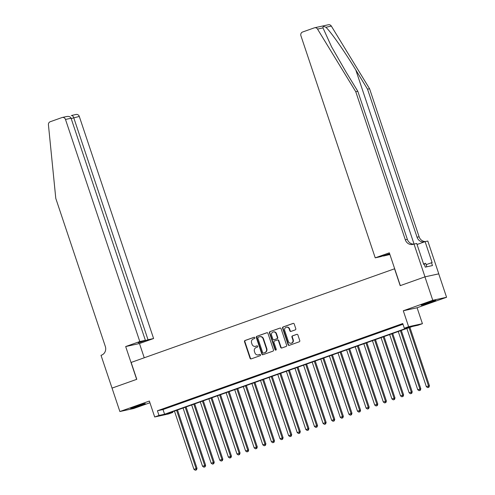 <?xml version="1.0" encoding="UTF-8"?>
<svg xmlns="http://www.w3.org/2000/svg" width="495" height="495" viewBox="0 0 495 495"><rect width="100%" height="100%" fill="white"/><g stroke="black" fill="none" stroke-linecap="round" stroke-linejoin="round"><path stroke-width="0.74" d="M254.832 337.726A0.681 0.625 -102.3 0 0 254.022 337.293L245.044 340.486A0.971 0.897 -102.3 0 0 244.511 341.705L250.049 358.262A0.971 0.897 -102.3 0 0 251.2 358.881L260.178 355.688A0.681 0.625 -102.3 0 0 259.819 354.383A0.681 0.625 -102.3 0 0 259.745 354.401L258.588 354.816A3.106 2.865 -102.3 0 1 254.9 352.836L254.436 351.456A3.106 2.865 -102.3 0 1 256.156 347.552L257.32 347.137A0.681 0.625 -102.3 0 0 256.954 345.832A0.681 0.625 -102.3 0 0 256.886 345.85L255.723 346.265A3.106 2.865 -102.3 0 1 252.035 344.279L251.571 342.899A3.106 2.865 -102.3 0 1 253.292 338.995L254.455 338.58A0.681 0.625 -102.3 0 0 254.832 337.726M425.576 303.398A7.716 0.347 161.5 0 0 421.165 305.211A7.716 0.347 161.5 0 0 431.393 302.123A7.716 0.347 161.5 0 0 435.798 300.31A7.716 0.347 161.5 0 0 425.576 303.398M135.055 406.686A7.716 0.347 161.5 0 0 130.649 408.499A7.716 0.347 161.5 0 0 140.871 405.411A7.716 0.347 161.5 0 0 145.282 403.598A7.716 0.347 161.5 0 0 135.055 406.686M295.249 329.893A0.971 0.897 -102.3 0 0 295.787 328.674L294.234 324.027A0.971 0.897 -102.3 0 0 293.083 323.408L283.109 326.954A0.971 0.897 -102.3 0 0 282.571 328.173L288.115 344.73A0.971 0.897 -102.3 0 0 289.266 345.349L299.234 341.804A0.971 0.897 -102.3 0 0 299.772 340.585L297.897 334.973A0.971 0.897 -102.3 0 0 296.74 334.354L292.477 335.87A0.971 0.897 -102.3 0 0 291.939 337.089L292.873 339.873A2.599 2.395 -102.3 0 1 291.165 343.214A2.599 2.395 -102.3 0 1 288.35 341.482L284.705 330.58A2.599 2.395 -102.3 0 1 286.407 327.238A2.599 2.395 -102.3 0 1 289.222 328.977L289.829 330.79A0.971 0.897 -102.3 0 0 290.986 331.409L295.249 329.893M404.316 328.228L408.623 326.7L422.421 323.687L418.114 325.215L412.521 326.44L167.199 413.659L172.792 412.44L168.486 413.969L154.688 416.982L158.994 415.447L164.588 414.228L409.91 327.009L404.316 328.228L402.751 323.544L157.422 410.763L158.994 415.447M111.994 388.123L136.657 379.356L125.681 346.556L139.8 341.538L65.495 119.456A2.97 2.735 -102.3 0 0 61.968 117.562L50.218 121.739A2.97 2.735 -102.3 0 0 48.43 124.771L55.786 198.402L105.324 346.457A6.924 6.386 77.7 0 1 101.494 355.156L101.017 355.323L112.037 388.111L136.787 379.306L131.144 362.439L394.546 268.791L400.189 285.658L424.939 276.86L432.772 300.286L403.295 310.767L408.623 326.7M112.037 388.105L119.877 411.531L133.675 408.517L149.923 402.744M154.688 416.982L149.36 401.049L119.877 411.531M267.956 333.37A0.971 0.897 -102.3 0 0 266.805 332.751L256.831 336.297A0.971 0.897 -102.3 0 0 256.299 337.516L261.836 354.074A0.971 0.897 -102.3 0 0 262.987 354.692L272.955 351.147A0.971 0.897 -102.3 0 0 273.494 349.928L267.956 333.37M269.973 331.625L279.941 328.08A0.971 0.897 -102.3 0 1 281.092 328.699L286.636 345.256A0.971 0.897 -102.3 0 1 286.098 346.475L281.828 347.991A0.971 0.897 -102.3 0 1 280.677 347.372L278.431 340.659A0.971 0.897 -102.3 0 0 277.28 340.04L274.447 341.049A0.971 0.897 -102.3 0 0 273.908 342.268L276.247 349.26A0.681 0.625 -102.3 0 1 275.802 350.132A0.681 0.625 -102.3 0 1 275.065 349.674L269.435 332.844A0.971 0.897 -102.3 0 1 269.973 331.625L280.219 328.03M424.939 276.86L438.737 273.853L446.57 297.278L432.772 300.286M169.166 406.964L164 408.796L169.166 406.964M177.773 403.901L172.606 405.739L177.773 403.901M186.38 400.839L181.22 402.676L186.38 400.839M194.987 397.782L189.826 399.62L194.987 397.782M203.6 394.719L198.433 396.557L203.6 394.719M212.207 391.663L207.04 393.494L212.207 391.663M220.813 388.6L215.647 390.437L220.813 388.6M229.42 385.537L224.26 387.375L229.42 385.537M238.027 382.48L232.867 384.312L238.027 382.48M246.64 379.418L241.473 381.255L246.64 379.418M255.247 376.361L250.08 378.192L255.247 376.361M263.854 373.298L258.687 375.136L263.854 373.298M272.46 370.235L267.294 372.073L272.46 370.235M281.067 367.179L275.907 369.01L281.067 367.179M289.68 364.116L284.514 365.954L289.68 364.116M298.287 361.059L293.12 362.891L298.287 361.059M306.894 357.996L301.727 359.834L306.894 357.996M315.501 354.934L310.334 356.771L315.501 354.934M324.107 351.877L318.947 353.708L324.107 351.877M332.714 348.814L327.554 350.652L332.714 348.814M341.327 345.751L336.161 347.589L341.327 345.751M349.934 342.695L344.768 344.532L349.934 342.695M358.541 339.632L353.374 341.47L358.541 339.632M367.148 336.575L361.987 338.407L367.148 336.575M375.755 333.512L370.594 335.35L375.755 333.512M384.368 330.45L379.201 332.287L384.368 330.45M392.974 327.393L387.808 329.231L392.974 327.393M157.422 410.763L163.016 409.544L402.979 324.231M397.349 325.964L402.515 324.126L397.312 325.852M403.295 310.767L417.093 307.76L446.57 297.278M417.093 307.76L422.421 323.687M172.557 411.753L172.792 412.44M163.016 409.544L164.588 414.228M255.401 346.351L255.773 346.271A3.106 2.865 -102.3 0 0 256.094 346.178L255.723 346.265M257.122 345.819L256.094 346.178M258.266 354.909L258.637 354.828A3.106 2.865 -102.3 0 0 258.959 354.736L258.588 354.816M259.98 354.371L258.959 354.736M254.257 337.262L245.421 340.405A0.971 0.897 -102.3 0 0 244.883 341.624L250.421 358.182A0.971 0.897 -102.3 0 0 251.293 358.85M267.083 332.702L257.208 336.216A0.971 0.897 -102.3 0 0 256.67 337.435L262.208 353.993A0.971 0.897 -102.3 0 0 263.08 354.661M258.192 337.256A0.681 0.625 -102.3 0 0 257.815 338.11L262.678 352.638A0.681 0.625 -102.3 0 0 263.488 353.071L264.714 352.638A3.106 2.865 -102.3 0 0 266.434 348.734L263.105 338.803A3.106 2.865 -102.3 0 0 259.417 336.817L258.192 337.256M263.717 353.022A0.681 0.625 -102.3 0 0 263.86 352.991L263.488 353.071M259.739 336.724L260.116 336.643A3.106 2.865 -102.3 0 1 263.482 338.716L266.805 348.653A3.106 2.865 -102.3 0 1 265.085 352.558L263.86 352.991M277.652 339.96A0.971 0.897 -102.3 0 1 278.803 340.579L281.049 347.292A0.971 0.897 -102.3 0 0 281.927 347.96M270.344 331.545A0.971 0.897 -102.3 0 0 269.806 332.764L275.437 349.594A0.681 0.625 -102.3 0 0 275.981 350.058M276.099 333.692A2.599 2.395 -102.3 0 0 273.283 331.959A2.599 2.395 -102.3 0 0 271.582 335.301L272.863 339.137A0.971 0.897 -102.3 0 0 274.02 339.756L276.847 338.753A0.971 0.897 -102.3 0 0 277.386 337.534L276.099 333.692L276.47 333.611A2.599 2.395 -102.3 0 0 273.661 331.879L273.283 331.959M274.187 339.725A0.971 0.897 -102.3 0 0 274.391 339.675L274.02 339.756M276.47 333.611L277.757 337.448A0.971 0.897 -102.3 0 1 277.219 338.673L274.391 339.675M286.407 327.238L286.784 327.158A2.599 2.395 -102.3 0 1 289.594 328.897L290.206 330.71A0.971 0.897 -102.3 0 0 291.079 331.378M291.165 343.214L291.536 343.134A2.599 2.395 -102.3 0 0 293.244 339.793L292.873 339.873M297.019 334.304L292.848 335.789A0.971 0.897 -102.3 0 0 292.31 337.008L293.244 339.793M293.362 323.359L283.487 326.873A0.971 0.897 -102.3 0 0 282.948 328.092L288.486 344.65A0.971 0.897 -102.3 0 0 289.358 345.318M174.45 411.079L193.941 469.322L197.022 468.357L177.501 409.996M196.138 469.947L195.271 470.25L196.509 469.86L196.138 469.947L196.094 468.555L176.604 410.312M195.271 470.25L193.941 469.322M197.022 468.357L196.509 469.86M426.845 266.786L425.675 263.284L423.553 263.915M139.8 341.538L145.375 340.319L138.229 342.862L148.024 339.743L153.599 338.524L79.293 116.443L71.175 118.565M148.024 339.743L73.718 117.662C73.056 116.009 72.251 115.298 71.311 115.527L76.075 114.463A2.97 2.735 77.7 0 1 79.293 116.443M144.243 357.78L139.479 343.542L153.599 338.524M125.681 346.556L139.479 343.542M145.375 340.319L71.07 118.243L65.495 119.456M140.877 342.28L140.766 341.958M66.423 116.591C68.718 116.071 70.265 116.622 71.07 118.243M322.994 27.906L317.536 29.094A2.97 2.735 -102.3 0 0 314.622 27.763L328.42 24.75A2.97 2.735 77.7 0 1 331.334 26.086L369.573 88.735L367.531 89.18L355.806 69.968C344.699 51.585 330.567 31.426 325.877 27.274C323.742 26.179 322.783 26.39 322.994 27.906L331.582 46.821L346.092 72.091L357.817 91.303L407.354 239.357A6.924 6.386 -102.3 0 0 413.839 244.109M389.645 253.712L380.804 256.62L375.229 257.839L300.923 35.758A2.97 2.735 -102.3 0 1 302.563 32.026L314.313 27.85A2.97 2.735 -102.3 0 1 314.622 27.763M357.817 91.303L355.775 91.748L405.312 239.803A6.924 6.386 -102.3 0 0 412.811 244.425A6.924 6.386 -102.3 0 0 413.535 244.221L416.71 243.46L423.732 264.448L424.326 264.318L425.273 267.133L432.469 265.561L431.529 262.746L432.123 262.616L425.1 241.628L427.804 241.04L438.78 273.834L424.982 276.847L400.319 285.615L389.342 252.821L375.229 257.839M369.573 88.735L419.11 236.789A6.924 6.386 -102.3 0 0 425.477 241.548M424.314 241.906A6.924 6.386 -102.3 0 1 417.068 237.235L367.531 89.18M317.536 29.094L355.775 91.748M414.006 244.047L424.982 276.847M389.911 254.51L383.452 256.045L389.683 253.824M383.452 256.045L383.34 255.717M425.1 241.628L417.056 244.487M431.529 262.746L426.133 264.664M183.063 408.016L202.548 466.259L205.635 465.294L186.108 406.933M204.744 466.884L203.884 467.187L205.116 466.804L204.744 466.884L204.701 465.498L185.21 407.255M203.884 467.187L202.548 466.259M205.635 465.294L205.116 466.804M191.67 404.96L211.155 463.202L214.242 462.231L194.714 403.877M213.351 463.821L212.491 464.131L213.722 463.741L213.351 463.821L213.308 462.435L193.823 404.192M212.491 464.131L211.155 463.202M214.242 462.231L213.722 463.741M200.277 401.897L219.768 460.14L222.849 459.174L203.321 400.814M221.958 460.765L221.098 461.068L222.329 460.684L221.958 460.765L221.915 459.379L202.43 401.136M221.098 461.068L219.768 460.14M222.849 459.174L222.329 460.684M208.884 398.84L228.374 457.083L231.456 456.112L211.928 397.757M230.565 457.702L229.705 458.011L230.942 457.621L230.565 457.702L230.528 456.316L211.037 398.073M229.705 458.011L228.374 457.083M231.456 456.112L230.942 457.621M217.491 395.777L236.981 454.02L240.063 453.055L220.541 394.694M239.172 454.645L238.312 454.948L239.549 454.558L239.172 454.645L239.135 453.253L219.644 395.01M238.312 454.948L236.981 454.02M240.063 453.055L239.549 454.558M226.104 392.714L245.588 450.957L248.676 449.992L229.148 391.632M247.785 451.582L246.925 451.886L248.156 451.502L247.785 451.582L247.741 450.196L228.251 391.953M246.925 451.886L245.588 450.957M248.676 449.992L248.156 451.502M234.71 389.658L254.195 447.901L257.282 446.929L237.755 388.575M256.391 448.519L255.531 448.829L256.763 448.439L256.391 448.519L256.348 447.134L236.864 388.891M255.531 448.829L254.195 447.901M257.282 446.929L256.763 448.439M243.317 386.595L262.808 444.838L265.889 443.873L246.362 385.512M264.998 445.463L264.138 445.766L265.37 445.382L264.998 445.463L264.955 444.077L245.471 385.834M264.138 445.766L262.808 444.838M265.889 443.873L265.37 445.382M251.924 383.538L271.415 441.781L274.496 440.81L254.968 382.456M273.605 442.4L272.745 442.709L273.983 442.32L273.605 442.4L273.562 441.014L254.077 382.771M272.745 442.709L271.415 441.781M274.496 440.81L273.983 442.32M260.531 380.476L280.022 438.719L283.103 437.753L263.581 379.393M282.212 439.343L281.352 439.647L282.589 439.257L282.212 439.343L282.175 437.951L262.684 379.708M281.352 439.647L280.022 438.719M283.103 437.753L282.589 439.257M269.144 377.413L288.628 435.656L291.716 434.69L272.188 376.33M290.825 436.281L289.959 436.584L291.196 436.2L290.825 436.281L290.782 434.895L271.291 376.652M289.959 436.584L288.628 435.656M291.716 434.69L291.196 436.2M277.751 374.356L297.235 432.599L300.323 431.628L280.795 373.273M299.432 433.218L298.572 433.527L299.803 433.137L299.432 433.218L299.388 431.832L279.898 373.589M298.572 433.527L297.235 432.599M300.323 431.628L299.803 433.137M286.358 371.293L305.842 429.536L308.93 428.571L289.402 370.211M308.038 430.161L307.178 430.464L308.41 430.081L308.038 430.161L307.995 428.775L288.511 370.532M307.178 430.464L305.842 429.536M308.93 428.571L308.41 430.081M294.964 368.237L314.455 426.48L317.536 425.508L298.009 367.154M316.645 427.098L315.785 427.408L317.017 427.018L316.645 427.098L316.602 425.712L297.118 367.469M315.785 427.408L314.455 426.48M317.536 425.508L317.017 427.018M303.571 365.174L323.062 423.417L326.143 422.452L306.622 364.091M325.252 424.036L324.392 424.345L325.63 423.955L325.252 424.036L325.215 422.65L305.724 364.407M324.392 424.345L323.062 423.417M326.143 422.452L325.63 423.955M312.178 362.111L331.669 420.354L334.75 419.389L315.228 361.028M333.865 420.979L332.999 421.282L334.236 420.899L333.865 420.979L333.822 419.593L314.331 361.35M332.999 421.282L331.669 420.354M334.75 419.389L334.236 420.899M320.791 359.054L340.275 417.297L343.363 416.326L323.835 357.972M342.472 417.916L341.612 418.226L342.843 417.836L342.472 417.916L342.429 416.53L322.938 358.287M341.612 418.226L340.275 417.297M343.363 416.326L342.843 417.836M329.398 355.992L348.882 414.235L351.97 413.269L332.442 354.909M351.079 414.86L350.219 415.163L351.45 414.779L351.079 414.86L351.035 413.474L331.551 355.231M350.219 415.163L348.882 414.235M351.97 413.269L351.45 414.779M338.005 352.935L357.495 411.178L360.577 410.207L341.049 351.852M359.686 411.797L358.825 412.106L360.057 411.716L359.686 411.797L359.642 410.411L340.158 352.168M358.825 412.106L357.495 411.178M360.577 410.207L360.057 411.716M346.611 349.872L366.102 408.115L369.183 407.144L349.656 348.789M368.292 408.734L367.432 409.043L368.67 408.653L368.292 408.734L368.255 407.348L348.765 349.105M367.432 409.043L366.102 408.115M369.183 407.144L368.67 408.653M355.218 346.809L374.709 405.052L377.79 404.087L358.269 345.727M376.899 405.677L376.039 405.98L377.277 405.597L376.899 405.677L376.862 404.291L357.371 346.048M376.039 405.98L374.709 405.052M377.79 404.087L377.277 405.597M363.831 343.753L383.316 401.996L386.403 401.024L366.875 342.67M385.512 402.614L384.652 402.924L385.883 402.534L385.512 402.614L385.469 401.228L365.978 342.986M384.652 402.924L383.316 401.996M386.403 401.024L385.883 402.534M372.438 340.69L391.922 398.933L395.01 397.968L375.482 339.607M394.119 399.558L393.259 399.861L394.49 399.477L394.119 399.558L394.076 398.172L374.591 339.929M393.259 399.861L391.922 398.933M395.01 397.968L394.49 399.477M381.045 337.633L400.535 395.876L403.617 394.905L384.089 336.55M402.726 396.495L401.866 396.804L403.097 396.415L402.726 396.495L402.683 395.109L383.198 336.866M401.866 396.804L400.535 395.876M403.617 394.905L403.097 396.415M389.652 334.571L409.142 392.813L412.224 391.842L392.696 333.488M411.333 393.432L410.473 393.742L411.71 393.352L411.333 393.432L411.289 392.046L391.805 333.803M410.473 393.742L409.142 392.813M412.224 391.842L411.71 393.352M398.258 331.508L417.749 389.751L420.83 388.785L401.309 330.425M419.939 390.376L419.079 390.679L420.317 390.295L419.939 390.376L419.902 388.99L400.412 330.747M419.079 390.679L417.749 389.751M420.83 388.785L420.317 390.295M406.871 328.451L426.356 386.694L429.443 385.723L409.916 327.368M428.552 387.313L427.686 387.622L428.924 387.232L428.552 387.313L428.509 385.927L409.019 327.684M427.686 387.622L426.356 386.694M429.443 385.723L428.924 387.232M250.421 358.182L250.049 358.262M244.883 341.624L244.511 341.705M245.421 340.405L245.044 340.486M262.208 353.993L261.836 354.074M256.67 337.435L256.299 337.516M257.208 336.216L256.831 336.297M265.085 352.558L264.714 352.638M266.805 348.653L266.434 348.734M263.482 338.716L263.105 338.803M281.049 347.292L280.677 347.372M278.803 340.579L278.431 340.659M275.437 349.594L275.065 349.674M269.806 332.764L269.435 332.844M277.219 338.673L276.847 338.753M277.757 337.448L277.386 337.534M290.206 330.71L289.829 330.79M289.594 328.897L289.222 328.977M292.31 337.008L291.939 337.089M292.848 335.789L292.477 335.87M288.486 344.65L288.115 344.73M282.948 328.092L282.571 328.173M283.487 326.873L283.109 326.954M355.806 69.968L414.049 244.041M407.354 239.357L405.312 239.803M417.068 237.235L419.11 236.789M331.334 26.086L325.877 27.274M263.792 353.015L263.414 353.096M277.751 339.929L277.379 340.009M274.292 339.706L273.914 339.787M62.277 117.476L66.862 116.474"/></g></svg>
